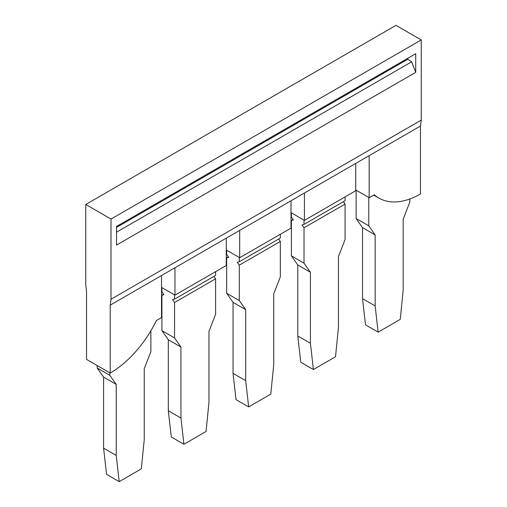 <?xml version="1.0" encoding="UTF-8"?>
<svg xmlns="http://www.w3.org/2000/svg" width="507" height="507" viewBox="0 0 507 507"><rect width="100%" height="100%" fill="white"/><g stroke="black" fill="none" stroke-linecap="round" stroke-linejoin="round"><path stroke-width="0.76" d="M85.746 284.642L85.746 204.473L395.992 25.35L421.254 39.933L111.008 219.056L111.008 299.231L110.215 305.151L110.215 373.063L86.532 359.393L86.532 291.481L85.746 284.642M85.746 204.473L111.008 219.056M421.254 39.933L421.254 120.108L420.468 126.034L110.215 305.151M369.153 155.655L369.153 197.711L374.286 194.745A83.173 48.019 120 0 0 378.881 198.066A83.173 48.019 120 0 0 420.468 193.947L420.468 126.034M161.53 275.529L161.53 317.578L156.397 320.544A83.173 48.019 -60 0 1 110.215 373.063M111.008 299.231L421.254 120.108M415.727 53.71L116.534 226.452L116.534 245.084L415.727 72.349L415.727 53.71M369.153 197.711L355.73 189.96M290.999 212.629L304.422 220.38L355.73 190.752L355.73 163.406M304.422 220.38L304.422 193.034M226.261 250.002L239.684 257.752L290.999 228.125L290.999 200.778M239.684 257.752L239.684 230.406M161.53 287.38L174.953 295.125L226.261 265.503L226.261 238.157M174.953 295.125L174.953 267.778M103.586 448.131L106.559 474.356L119.189 481.65L116.217 455.419L116.217 384.407L109.823 375.307L97.192 368.019L103.586 377.113L103.586 448.131L116.217 455.419M97.192 365.547L97.192 368.019M109.823 372.835L109.823 375.307M119.189 481.65L141.314 468.874L144.242 439.67L144.242 368.703L150.871 351.611L150.871 330.754M407.837 58.267L407.837 59.23L411.646 61.816L415.727 72.349M116.534 232.193L411.646 61.816M409.808 198.972L409.808 202.116L403.179 219.208L403.179 290.175L400.251 319.378L378.127 332.155L365.49 324.86L362.524 298.636L362.524 227.618L356.129 218.523L356.129 190.188M368.76 197.483L368.76 225.811L356.129 218.523M362.524 227.618L375.155 234.912L368.76 225.811M375.155 234.912L375.155 305.924L378.127 332.155M343.372 201.659L345.077 204.074L345.077 239.488L338.442 256.58L338.442 327.547L335.52 356.751L313.389 369.527L300.759 362.239L297.786 336.008L297.786 264.99L310.417 272.284L304.023 263.19L291.392 255.896L291.392 220.482L293.414 219.949L291.392 217.091L291.392 212.858M304.023 263.19L304.023 227.77L302.001 224.912L304.023 224.379L304.023 220.152M345.077 196.906L345.077 200.677L304.023 224.379M278.641 239.038L280.339 241.446L280.339 276.86L273.71 293.952L273.71 364.92L270.782 394.129L248.658 406.906L236.028 399.611L233.055 373.38L233.055 302.368L245.686 309.657L239.291 300.562L226.661 293.268L226.661 257.854L228.682 257.328L226.661 254.463L226.661 250.23M239.291 300.562L239.291 265.148L237.27 262.284L239.291 261.751L239.291 257.524M280.339 234.278L280.339 238.056L239.291 261.751M213.903 276.41L215.608 278.818L215.608 314.232L208.973 331.325L208.973 402.298L206.051 431.501L183.921 444.278L171.29 436.983L168.318 410.759L168.318 339.741L180.948 347.035L174.554 337.935L161.923 330.64L161.923 295.226L163.945 294.7L161.923 291.836L161.923 287.608M174.554 337.935L174.554 302.521L172.532 299.656L174.554 299.13L174.554 294.897M215.608 271.657L215.608 275.428L174.554 299.13M103.586 377.113L116.217 384.407M407.837 59.23L116.534 227.415M375.155 305.924L362.524 298.636M345.077 204.074L304.023 227.77M310.417 272.284L310.417 343.302L313.389 369.527M293.097 219.499L291.392 220.482M291.392 255.896L297.786 264.99M280.339 241.446L239.291 265.148M245.686 309.657L245.686 380.675L248.658 406.906M228.359 256.872L226.661 257.854M226.661 293.268L233.055 302.368M215.608 278.818L174.554 302.521M180.948 347.035L180.948 418.047L183.921 444.278M163.628 294.244L161.923 295.226M161.923 330.64L168.318 339.741M310.417 343.302L297.786 336.008M245.686 380.675L233.055 373.38M180.948 418.047L168.318 410.759M373.71 195.081L378.881 198.066"/></g></svg>
